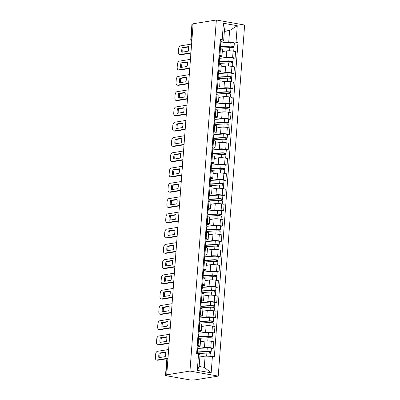 <?xml version="1.0" encoding="UTF-8"?>
<svg xmlns="http://www.w3.org/2000/svg" width="400" height="400" viewBox="0 0 400 400"><rect width="100%" height="100%" fill="white"/><g stroke="black" fill="none" stroke-linecap="round" stroke-linejoin="round"><path stroke-width="0.6" d="M166.73 374.825L167.555 374.975L165.85 375.25A1.99 0.31 -175.7 0 0 165.515 375.395A1.99 0.31 -175.7 0 0 166.395 375.725L189.725 379.885A1.99 0.31 -175.7 0 0 192.475 380L195.005 379.87L218.235 376.1L244.63 25.045L216.355 20L189.96 371.06L166.73 374.825L193.13 23.77L216.355 20M191.965 39.225L191.105 39.365A1.99 0.31 4.3 0 0 190.77 39.51L191.91 24.335A1.99 0.31 4.3 0 1 192.245 24.19L191.105 39.365A1.99 1.645 80.8 0 0 191.815 41.22M193.105 24.05L192.245 24.19M218.235 376.1L189.96 371.06M199.28 348.35L204.46 347.51A4.57 0.715 4.3 0 1 210.785 347.775L213.3 348.225L213.785 341.76L211.27 341.315A4.57 0.715 -175.7 0 0 204.945 341.05L200.455 341.775M200.115 346.265L200.605 339.8A4.57 0.715 -175.7 0 0 198.575 339.05L198.09 345.51A4.57 0.715 4.3 0 1 200.115 346.265A4.57 0.715 4.3 0 1 199.35 346.595L197.875 346.835M198.09 345.51L197.24 345.36M211.365 348.535L213.3 348.225M198.575 339.05L197.725 338.895M200.43 333.075L205.61 332.235A4.57 0.715 4.3 0 1 211.935 332.5L214.45 332.95L214.935 326.49L212.42 326.04A4.57 0.715 -175.7 0 0 206.095 325.775L201.605 326.505M198.385 330.085L199.24 330.24A4.57 0.715 4.3 0 1 201.265 330.99A4.57 0.715 4.3 0 1 200.5 331.325L199.025 331.565M212.515 333.265L214.45 332.95M201.265 330.99L201.75 324.53A4.57 0.715 -175.7 0 0 199.725 323.775L198.875 323.625M201.58 317.805L206.76 316.965A4.57 0.715 4.3 0 1 213.08 317.23L215.595 317.68L216.08 311.22L213.57 310.77A4.57 0.715 -175.7 0 0 207.245 310.505L202.75 311.23M199.535 314.815L200.385 314.965A4.57 0.715 4.3 0 1 202.415 315.72A4.57 0.715 4.3 0 1 201.645 316.055L200.175 316.29M213.665 317.99L215.595 317.68M202.415 315.72L202.9 309.26A4.57 0.715 -175.7 0 0 200.87 308.505L200.02 308.355M202.725 302.535L207.905 301.695A4.57 0.715 4.3 0 1 214.23 301.96L216.745 302.405L217.23 295.945L214.715 295.495A4.57 0.715 -175.7 0 0 208.39 295.23L203.9 295.96M200.685 299.54L201.535 299.695A4.57 0.715 4.3 0 1 203.56 300.45A4.57 0.715 4.3 0 1 202.795 300.78L201.32 301.02M214.81 302.72L216.745 302.405M203.56 300.45L204.05 293.985A4.57 0.715 -175.7 0 0 202.02 293.235L201.17 293.08M203.875 287.26L209.055 286.42A4.57 0.715 4.3 0 1 215.38 286.685L217.895 287.135L218.38 280.675L215.865 280.225A4.57 0.715 -175.7 0 0 209.54 279.96L205.05 280.69M201.83 284.27L202.685 284.42A4.57 0.715 4.3 0 1 204.71 285.175A4.57 0.715 4.3 0 1 203.945 285.51L202.47 285.75M215.96 287.45L217.895 287.135M204.71 285.175L205.195 278.715A4.57 0.715 -175.7 0 0 203.17 277.96L202.32 277.81M205.025 271.99L210.205 271.15A4.57 0.715 4.3 0 1 216.525 271.415L219.04 271.865L219.525 265.4L217.01 264.955A4.57 0.715 -175.7 0 0 210.69 264.69L206.195 265.415M202.98 269L203.83 269.15A4.57 0.715 4.3 0 1 205.86 269.905A4.57 0.715 4.3 0 1 205.09 270.235L203.62 270.475M217.11 272.175L219.04 271.865M205.86 269.905L206.345 263.445A4.57 0.715 -175.7 0 0 204.315 262.69L203.465 262.535M206.17 256.715L211.35 255.875A4.57 0.715 4.3 0 1 217.675 256.145L220.19 256.59L220.675 250.13L218.16 249.68A4.57 0.715 -175.7 0 0 211.835 249.415L207.345 250.145M204.13 253.725L204.98 253.88A4.57 0.715 4.3 0 1 207.005 254.63A4.57 0.715 4.3 0 1 206.24 254.965L204.765 255.205M218.255 256.905L220.19 256.59M207.005 254.63L207.495 248.17A4.57 0.715 -175.7 0 0 205.465 247.415L204.615 247.265M207.32 241.445L212.5 240.605A4.57 0.715 4.3 0 1 218.825 240.87L221.34 241.32L221.825 234.86L219.31 234.41A4.57 0.715 -175.7 0 0 212.985 234.145L208.495 234.87M205.275 238.455L206.13 238.605A4.57 0.715 4.3 0 1 208.155 239.36A4.57 0.715 4.3 0 1 207.39 239.695L205.915 239.93M219.405 241.635L221.34 241.32M208.155 239.36L208.64 232.9A4.57 0.715 -175.7 0 0 206.615 232.145L205.765 231.995M208.47 226.175L213.645 225.335A4.57 0.715 4.3 0 1 219.97 225.6L222.485 226.045L222.97 219.585L220.455 219.135A4.57 0.715 -175.7 0 0 214.135 218.87L209.64 219.6M206.425 223.185L207.275 223.335A4.57 0.715 4.3 0 1 209.305 224.09A4.57 0.715 4.3 0 1 208.535 224.42L207.065 224.66M220.555 226.36L222.485 226.045M209.305 224.09L209.79 217.625A4.57 0.715 -175.7 0 0 207.76 216.875L206.91 216.72M209.615 210.9L214.795 210.06A4.57 0.715 4.3 0 1 221.12 210.325L223.635 210.775L224.12 204.315L221.605 203.865A4.57 0.715 -175.7 0 0 215.28 203.6L210.79 204.33M207.575 207.91L208.425 208.06A4.57 0.715 4.3 0 1 210.45 208.815A4.57 0.715 4.3 0 1 209.685 209.15L208.21 209.39M221.7 211.09L223.635 210.775M210.45 208.815L210.94 202.355A4.57 0.715 -175.7 0 0 208.91 201.6L208.06 201.45M210.765 195.63L215.945 194.79A4.57 0.715 4.3 0 1 222.27 195.055L224.785 195.505L225.27 189.04L222.755 188.595A4.57 0.715 -175.7 0 0 216.43 188.33L211.94 189.055M208.72 192.64L209.575 192.79A4.57 0.715 4.3 0 1 211.6 193.545A4.57 0.715 4.3 0 1 210.835 193.88L209.36 194.115M222.85 195.815L224.785 195.505M211.6 193.545L212.085 187.085A4.57 0.715 -175.7 0 0 210.06 186.33L209.21 186.175M211.915 180.355L217.09 179.515A4.57 0.715 4.3 0 1 223.415 179.785L225.93 180.23L226.415 173.77L223.9 173.32A4.57 0.715 -175.7 0 0 217.58 173.055L213.085 173.785M209.87 177.365L210.72 177.52A4.57 0.715 4.3 0 1 212.75 178.27A4.57 0.715 4.3 0 1 211.98 178.605L210.51 178.845M224 180.545L225.93 180.23M212.75 178.27L213.235 171.81A4.57 0.715 -175.7 0 0 211.205 171.055L210.355 170.905M213.06 165.085L218.24 164.245A4.57 0.715 4.3 0 1 224.565 164.51L227.08 164.96L227.565 158.5L225.05 158.05A4.57 0.715 -175.7 0 0 218.725 157.785L214.235 158.515M211.02 162.095L211.87 162.245A4.57 0.715 4.3 0 1 213.895 163A4.57 0.715 4.3 0 1 213.13 163.335L211.655 163.575M225.145 165.275L227.08 164.96M213.895 163L214.385 156.54A4.57 0.715 -175.7 0 0 212.355 155.785L211.505 155.635M214.21 149.815L219.39 148.975A4.57 0.715 4.3 0 1 225.715 149.24L228.225 149.685L228.715 143.225L226.2 142.78A4.57 0.715 -175.7 0 0 219.875 142.51L215.385 143.24M212.165 146.825L213.02 146.975A4.57 0.715 4.3 0 1 215.045 147.73A4.57 0.715 4.3 0 1 214.28 148.06L212.805 148.3M226.295 150L228.225 149.685M215.045 147.73L215.53 141.265A4.57 0.715 -175.7 0 0 213.505 140.515L212.655 140.36M215.36 134.54L220.535 133.7A4.57 0.715 4.3 0 1 226.86 133.965L229.375 134.415L229.86 127.955L227.345 127.505A4.57 0.715 -175.7 0 0 221.025 127.24L216.53 127.97M213.315 131.55L214.165 131.705A4.57 0.715 4.3 0 1 216.195 132.455A4.57 0.715 4.3 0 1 215.425 132.79L213.955 133.03M227.445 134.73L229.375 134.415M216.195 132.455L216.68 125.995A4.57 0.715 -175.7 0 0 214.65 125.24L213.8 125.09M216.505 119.27L221.685 118.43A4.57 0.715 4.3 0 1 228.01 118.695L230.525 119.145L231.01 112.68L228.495 112.235A4.57 0.715 -175.7 0 0 222.17 111.97L217.68 112.695M214.465 116.28L215.315 116.43A4.57 0.715 4.3 0 1 217.34 117.185A4.57 0.715 4.3 0 1 216.575 117.52L215.1 117.755M228.59 119.455L230.525 119.145M217.34 117.185L217.83 110.725A4.57 0.715 -175.7 0 0 215.8 109.97L214.95 109.82M217.655 104L222.835 103.155A4.57 0.715 4.3 0 1 229.16 103.425L231.67 103.87L232.16 97.41L229.645 96.96A4.57 0.715 -175.7 0 0 223.32 96.695L218.83 97.425M215.61 101.005L216.465 101.16A4.57 0.715 4.3 0 1 218.49 101.91A4.57 0.715 4.3 0 1 217.725 102.245L216.25 102.485M229.74 104.185L231.67 103.87M218.49 101.91L218.975 95.45A4.57 0.715 -175.7 0 0 216.95 94.7L216.1 94.545M218.805 88.725L223.98 87.885A4.57 0.715 4.3 0 1 230.305 88.15L232.82 88.6L233.305 82.14L230.79 81.69A4.57 0.715 -175.7 0 0 224.47 81.425L219.975 82.155M216.76 85.735L217.61 85.885A4.57 0.715 4.3 0 1 219.64 86.64A4.57 0.715 4.3 0 1 218.87 86.975L217.4 87.215M230.89 88.915L232.82 88.6M219.64 86.64L220.125 80.18A4.57 0.715 -175.7 0 0 218.095 79.425L217.245 79.275M219.95 73.455L225.13 72.615A4.57 0.715 4.3 0 1 231.455 72.88L233.97 73.33L234.455 66.865L231.94 66.42A4.57 0.715 -175.7 0 0 225.615 66.15L221.125 66.88M217.91 70.465L218.76 70.615A4.57 0.715 4.3 0 1 220.785 71.37A4.57 0.715 4.3 0 1 220.02 71.7L218.545 71.94M232.035 73.64L233.97 73.33M220.785 71.37L221.275 64.905A4.57 0.715 -175.7 0 0 219.245 64.155L218.395 64M221.1 58.18L226.28 57.34A4.57 0.715 4.3 0 1 232.605 57.605L235.115 58.055L235.605 51.595L233.09 51.145A4.57 0.715 -175.7 0 0 226.765 50.88L222.275 51.61M219.055 55.19L219.91 55.345A4.57 0.715 4.3 0 1 221.935 56.095A4.57 0.715 4.3 0 1 221.17 56.43L219.695 56.67M233.185 58.37L235.115 58.055M221.935 56.095L222.42 49.635A4.57 0.715 -175.7 0 0 220.395 48.88L219.545 48.73M205.12 356.105L212.405 356.41L211.17 372.86L197.32 370.39L198.555 353.94L200.01 355.195L199.16 366.45L204.275 367.365L205.12 356.105L199.875 356.955M224.35 31.45L229.595 30.595L224.485 29.685L223.635 40.945L222.185 39.69L220.25 39.345L196.62 353.595L198.555 353.94M222.185 39.69L223.42 23.245L237.27 25.715L236.035 42.16L228.75 41.855L229.595 30.595L237.27 25.715M212.405 356.41L214.345 356.755L237.97 42.505L236.035 42.16M222.25 42.91L228.75 41.855M223.635 40.945L220.845 41.395M234.335 43.095L237.97 42.505M211.17 372.86L204.275 367.365M197.32 370.39L199.16 366.45M224.485 29.685L223.42 23.245M196.895 349.935L197.545 349.68A2.485 0.39 -175.7 0 0 197.67 349.57A2.485 0.39 -175.7 0 0 196.945 349.235M197.67 349.57L197.935 346.045A2.485 0.39 -175.7 0 0 197.21 345.71M165.63 352.39L160.275 353.26A6.21 3.345 100.1 0 0 159.88 357.505M167.665 358.635L157.87 360.225A2.98 1.605 100.1 0 1 157.57 360.225L156.495 360.035A2.98 1.605 -79.9 0 0 156.8 360.035L157.87 360.225M197.36 353.725L197.545 351.235A2.485 0.39 -175.7 0 0 196.82 350.9M159.205 353.07A6.21 3.345 100.1 0 0 158.855 357.67L165.235 356.635A6.21 3.345 100.1 0 0 165.58 352.035L159.205 353.07L160.275 353.26M168.635 349.51L157.455 351.32A2.98 1.605 -79.9 0 0 155.58 354.525L155.37 357.365A2.98 1.605 -79.9 0 0 156.495 360.035M167.98 358.22L156.8 360.035M197.365 353.635L206.88 353.03A2.485 0.39 4.3 0 1 209.545 353.165A2.485 0.39 4.3 0 1 210.985 353.63L210.78 356.345M197.47 352.27A4.67 0.73 4.3 0 1 198.255 352.19L207.85 351.58L209.82 351.87L209.53 353.165M197.49 351.97L207.005 351.365A2.485 0.39 4.3 0 1 209.67 351.5A2.485 0.39 4.3 0 1 211.11 351.965A2.485 0.39 4.3 0 1 210.69 352.145L210.6 353.39M197.755 348.445L207.27 347.84A2.485 0.39 4.3 0 1 209.935 347.98A2.485 0.39 4.3 0 1 211.375 348.44L211.11 351.965M209.635 351.755L210.69 352.145M198.045 334.665L198.69 334.405A2.485 0.39 -175.7 0 0 198.82 334.3A2.485 0.39 -175.7 0 0 198.095 333.965M198.82 334.3L199.085 330.775A2.485 0.39 -175.7 0 0 198.36 330.44M166.775 337.12L161.425 337.99A6.21 3.345 100.1 0 0 161.03 342.23M169.1 343.32L159.02 344.955A2.98 1.605 100.1 0 1 158.715 344.95L157.645 344.76A2.98 1.605 -79.9 0 0 157.945 344.765L159.02 344.955M198.465 339.03L198.695 335.96A2.485 0.39 -175.7 0 0 197.97 335.63M160.35 337.795A6.21 3.345 100.1 0 0 160.005 342.4L166.38 341.365A6.21 3.345 100.1 0 0 166.725 336.765L160.35 337.795L161.425 337.99M169.785 334.235L158.6 336.05A2.98 1.605 -79.9 0 0 156.73 339.255L156.515 342.095A2.98 1.605 -79.9 0 0 157.645 344.76M169.13 342.95L157.945 344.765M199.19 319.395L199.84 319.135A2.485 0.39 -175.7 0 0 199.97 319.025A2.485 0.39 -175.7 0 0 199.245 318.695M199.97 319.025L200.235 315.5A2.485 0.39 -175.7 0 0 199.51 315.17M167.925 321.85L162.57 322.715A6.21 3.345 100.1 0 0 162.175 326.96M170.25 328.045L160.165 329.68A2.98 1.605 100.1 0 1 159.865 329.68L158.795 329.49A2.98 1.605 -79.9 0 0 159.095 329.49L160.165 329.68M199.61 323.755L199.845 320.69A2.485 0.39 -175.7 0 0 199.12 320.355M161.5 322.525A6.21 3.345 100.1 0 0 161.155 327.125L167.53 326.09A6.21 3.345 100.1 0 0 167.875 321.49L161.5 322.525L162.57 322.715M170.93 318.965L159.75 320.78A2.98 1.605 -79.9 0 0 157.88 323.98L157.665 326.82A2.98 1.605 -79.9 0 0 158.795 329.49M170.275 327.675L159.095 329.49M198.515 338.36L208.03 337.76A2.485 0.39 4.3 0 1 210.695 337.895A2.485 0.39 4.3 0 1 212.13 338.36L211.9 341.425M200.455 341.745L200.755 341.73M198.615 337A4.67 0.73 4.3 0 1 199.4 336.92L209 336.31L210.97 336.595L210.675 337.89M198.64 336.7L208.155 336.095A2.485 0.39 4.3 0 1 210.82 336.23A2.485 0.39 4.3 0 1 212.255 336.695A2.485 0.39 4.3 0 1 211.84 336.875L211.745 338.115M198.905 333.175L208.42 332.57A2.485 0.39 4.3 0 1 211.085 332.705A2.485 0.39 4.3 0 1 212.52 333.17L212.255 336.695M210.785 336.48L211.84 336.875M199.66 323.09L209.175 322.485A2.485 0.39 4.3 0 1 211.845 322.625A2.485 0.39 4.3 0 1 213.28 323.085L213.05 326.155M201.605 326.475L201.9 326.455M199.765 321.725A4.67 0.73 4.3 0 1 200.55 321.645L210.145 321.04L212.115 321.325L211.825 322.62M199.79 321.425L209.3 320.825A2.485 0.39 4.3 0 1 211.97 320.96A2.485 0.39 4.3 0 1 213.405 321.42A2.485 0.39 4.3 0 1 212.99 321.605L212.895 322.845M200.055 317.9L209.565 317.3A2.485 0.39 4.3 0 1 212.235 317.435A2.485 0.39 4.3 0 1 213.67 317.9L213.405 321.42M211.93 321.21L212.99 321.605M200.34 304.12L200.99 303.865A2.485 0.39 -175.7 0 0 201.115 303.755A2.485 0.39 -175.7 0 0 200.39 303.42M201.115 303.755L201.38 300.23A2.485 0.39 -175.7 0 0 200.655 299.895M169.07 306.575L163.72 307.445A6.21 3.345 100.1 0 0 163.325 311.69M171.395 312.775L161.315 314.41A2.98 1.605 100.1 0 1 161.015 314.41L159.94 314.215A2.98 1.605 -79.9 0 0 160.245 314.22L161.315 314.41M200.76 308.485L200.99 305.42A2.485 0.39 -175.7 0 0 200.265 305.085M162.65 307.255A6.21 3.345 100.1 0 0 162.3 311.855L168.68 310.82A6.21 3.345 100.1 0 0 169.025 306.22L162.65 307.255L163.72 307.445M172.08 303.69L160.9 305.505A2.98 1.605 -79.9 0 0 159.025 308.71L158.815 311.55A2.98 1.605 -79.9 0 0 159.94 314.215M171.425 312.405L160.245 314.22M201.49 288.85L202.135 288.59A2.485 0.39 -175.7 0 0 202.265 288.48A2.485 0.39 -175.7 0 0 201.54 288.15M202.265 288.48L202.53 284.955A2.485 0.39 -175.7 0 0 201.805 284.625M170.22 291.305L164.87 292.17A6.21 3.345 100.1 0 0 164.475 296.415M172.545 297.5L162.465 299.14A2.98 1.605 100.1 0 1 162.16 299.135L161.09 298.945A2.98 1.605 -79.9 0 0 161.39 298.945L162.465 299.14M201.91 293.215L202.14 290.145A2.485 0.39 -175.7 0 0 201.415 289.815M163.795 291.98A6.21 3.345 100.1 0 0 163.45 296.58L169.825 295.55A6.21 3.345 100.1 0 0 170.17 290.945L163.795 291.98L164.87 292.17M173.23 288.42L162.045 290.235A2.98 1.605 -79.9 0 0 160.175 293.44L159.96 296.28A2.98 1.605 -79.9 0 0 161.09 298.945M172.575 297.135L161.39 298.945M202.635 273.575L203.285 273.32A2.485 0.39 -175.7 0 0 203.415 273.21A2.485 0.39 -175.7 0 0 202.69 272.875M203.415 273.21L203.68 269.685A2.485 0.39 -175.7 0 0 202.955 269.35M171.37 276.03L166.015 276.9A6.21 3.345 100.1 0 0 165.62 281.145M173.695 282.23L163.61 283.865A2.98 1.605 100.1 0 1 163.31 283.865L162.24 283.675A2.98 1.605 -79.9 0 0 162.54 283.675L163.61 283.865M203.055 277.94L203.29 274.875A2.485 0.39 -175.7 0 0 202.565 274.54M164.945 276.71A6.21 3.345 100.1 0 0 164.6 281.31L170.975 280.275A6.21 3.345 100.1 0 0 171.32 275.675L164.945 276.71L166.015 276.9M174.375 273.15L163.195 274.96A2.98 1.605 -79.9 0 0 161.325 278.165L161.11 281.005A2.98 1.605 -79.9 0 0 162.24 283.675M173.72 281.86L162.54 283.675M200.81 307.82L210.325 307.215A2.485 0.39 4.3 0 1 212.99 307.35A2.485 0.39 4.3 0 1 214.43 307.815L214.2 310.88M202.755 311.205L203.05 311.185M200.915 306.455A4.67 0.73 4.3 0 1 201.7 306.375L211.295 305.765L213.265 306.055L212.975 307.35M200.935 306.155L210.45 305.55A2.485 0.39 4.3 0 1 213.115 305.685A2.485 0.39 4.3 0 1 214.555 306.15A2.485 0.39 4.3 0 1 214.135 306.33L214.045 307.575M201.2 302.63L210.715 302.025A2.485 0.39 4.3 0 1 213.38 302.16A2.485 0.39 4.3 0 1 214.82 302.625L214.555 306.15M213.08 305.935L214.135 306.33M201.96 292.545L211.475 291.945A2.485 0.39 4.3 0 1 214.14 292.08A2.485 0.39 4.3 0 1 215.575 292.545L215.345 295.61M203.9 295.93L204.2 295.91M202.06 291.185A4.67 0.73 4.3 0 1 202.845 291.1L212.445 290.495L214.415 290.78L214.12 292.075M202.085 290.88L211.6 290.28A2.485 0.39 4.3 0 1 214.265 290.415A2.485 0.39 4.3 0 1 215.7 290.88A2.485 0.39 4.3 0 1 215.285 291.06L215.19 292.3M202.35 287.36L211.865 286.755A2.485 0.39 4.3 0 1 214.53 286.89A2.485 0.39 4.3 0 1 215.965 287.355L215.7 290.88M214.23 290.665L215.285 291.06M203.105 277.275L212.62 276.67A2.485 0.39 4.3 0 1 215.29 276.805A2.485 0.39 4.3 0 1 216.725 277.27L216.495 280.34M205.05 280.66L205.345 280.64M203.21 275.91A4.67 0.73 4.3 0 1 203.995 275.83L213.59 275.22L215.56 275.51L215.27 276.805M203.23 275.61L212.745 275.005A2.485 0.39 4.3 0 1 215.415 275.145A2.485 0.39 4.3 0 1 216.85 275.605A2.485 0.39 4.3 0 1 216.435 275.79L216.34 277.03M203.495 272.085L213.01 271.48A2.485 0.39 4.3 0 1 215.68 271.62A2.485 0.39 4.3 0 1 217.115 272.08L216.85 275.605M215.375 275.395L216.435 275.79M203.785 258.305L204.435 258.045A2.485 0.39 -175.7 0 0 204.56 257.94A2.485 0.39 -175.7 0 0 203.835 257.605M204.56 257.94L204.825 254.415A2.485 0.39 -175.7 0 0 204.1 254.08M172.515 260.76L167.165 261.63A6.21 3.345 100.1 0 0 166.77 265.87M174.84 266.96L164.76 268.595A2.98 1.605 100.1 0 1 164.46 268.595L163.385 268.4A2.98 1.605 -79.9 0 0 163.69 268.405L164.76 268.595M204.205 262.67L204.435 259.6A2.485 0.39 -175.7 0 0 203.71 259.27M166.095 261.435A6.21 3.345 100.1 0 0 165.745 266.04L172.125 265.005A6.21 3.345 100.1 0 0 172.47 260.405L166.095 261.435L167.165 261.63M175.525 257.875L164.345 259.69A2.98 1.605 -79.9 0 0 162.47 262.895L162.26 265.735A2.98 1.605 -79.9 0 0 163.385 268.4M174.87 266.59L163.69 268.405M204.255 262L213.77 261.4A2.485 0.39 4.3 0 1 216.435 261.535A2.485 0.39 4.3 0 1 217.875 262L217.645 265.065M206.2 265.385L206.495 265.37M204.36 260.64A4.67 0.73 4.3 0 1 205.14 260.56L214.74 259.95L216.71 260.24L216.42 261.53M204.38 260.34L213.895 259.735A2.485 0.39 4.3 0 1 216.56 259.87A2.485 0.39 4.3 0 1 218 260.335A2.485 0.39 4.3 0 1 217.58 260.515L217.49 261.755M204.645 256.815L214.16 256.21A2.485 0.39 4.3 0 1 216.825 256.345A2.485 0.39 4.3 0 1 218.265 256.81L218 260.335M216.525 260.12L217.58 260.515M204.935 243.035L205.58 242.775A2.485 0.39 -175.7 0 0 205.71 242.665A2.485 0.39 -175.7 0 0 204.985 242.335M205.71 242.665L205.975 239.14A2.485 0.39 -175.7 0 0 205.25 238.81M173.665 245.49L168.315 246.355A6.21 3.345 100.1 0 0 167.92 250.6M175.99 251.685L165.91 253.32A2.98 1.605 100.1 0 1 165.605 253.32L164.535 253.13A2.98 1.605 -79.9 0 0 164.835 253.13L165.91 253.32M205.355 247.395L205.585 244.33A2.485 0.39 -175.7 0 0 204.86 243.995M167.24 246.165A6.21 3.345 100.1 0 0 166.895 250.765L173.27 249.73A6.21 3.345 100.1 0 0 173.615 245.13L167.24 246.165L168.315 246.355M176.675 242.605L165.49 244.42A2.98 1.605 -79.9 0 0 163.62 247.625L163.405 250.46A2.98 1.605 -79.9 0 0 164.535 253.13M176.02 251.315L164.835 253.13M205.405 246.73L214.92 246.125A2.485 0.39 4.3 0 1 217.585 246.265A2.485 0.39 4.3 0 1 219.02 246.725L218.79 249.795M207.345 250.115L207.645 250.095M205.505 245.365A4.67 0.73 4.3 0 1 206.29 245.285L215.89 244.68L217.86 244.965L217.565 246.26M205.53 245.065L215.045 244.465A2.485 0.39 4.3 0 1 217.71 244.6A2.485 0.39 4.3 0 1 219.145 245.06A2.485 0.39 4.3 0 1 218.73 245.245L218.635 246.485M205.795 241.54L215.31 240.94A2.485 0.39 4.3 0 1 217.975 241.075A2.485 0.39 4.3 0 1 219.41 241.54L219.145 245.06M217.675 244.85L218.73 245.245M206.08 227.76L206.73 227.505A2.485 0.39 -175.7 0 0 206.86 227.395A2.485 0.39 -175.7 0 0 206.135 227.06M206.86 227.395L207.125 223.87A2.485 0.39 -175.7 0 0 206.4 223.535M174.815 230.215L169.46 231.085A6.21 3.345 100.1 0 0 169.065 235.33M177.14 236.415L167.055 238.05A2.98 1.605 100.1 0 1 166.755 238.05L165.68 237.855A2.98 1.605 -79.9 0 0 165.985 237.86L167.055 238.05M206.5 232.125L206.735 229.06A2.485 0.39 -175.7 0 0 206.01 228.725M168.39 230.895A6.21 3.345 100.1 0 0 168.045 235.495L174.42 234.46A6.21 3.345 100.1 0 0 174.765 229.86L168.39 230.895L169.46 231.085M177.82 227.33L166.64 229.145A2.98 1.605 -79.9 0 0 164.77 232.35L164.555 235.19A2.98 1.605 -79.9 0 0 165.68 237.855M177.165 236.045L165.985 237.86M206.55 231.46L216.065 230.855A2.485 0.39 4.3 0 1 218.735 230.99A2.485 0.39 4.3 0 1 220.17 231.455L219.94 234.52M208.495 234.845L208.79 234.825M206.655 230.095A4.67 0.73 4.3 0 1 207.44 230.015L217.035 229.405L219.005 229.695L218.715 230.99M206.675 229.795L216.19 229.19A2.485 0.39 4.3 0 1 218.86 229.325A2.485 0.39 4.3 0 1 220.295 229.79A2.485 0.39 4.3 0 1 219.88 229.97L219.785 231.215M206.94 226.27L216.455 225.665A2.485 0.39 4.3 0 1 219.125 225.8A2.485 0.39 4.3 0 1 220.56 226.265L220.295 229.79M218.82 229.58L219.88 229.97M207.23 212.49L207.88 212.23A2.485 0.39 -175.7 0 0 208.005 212.12A2.485 0.39 -175.7 0 0 207.28 211.79M208.005 212.12L208.27 208.6A2.485 0.39 -175.7 0 0 207.545 208.265M175.96 214.945L170.61 215.81A6.21 3.345 100.1 0 0 170.215 220.055M178.285 221.145L168.205 222.78A2.98 1.605 100.1 0 1 167.9 222.775L166.83 222.585A2.98 1.605 -79.9 0 0 167.135 222.585L168.205 222.78M207.65 216.855L207.88 213.785A2.485 0.39 -175.7 0 0 207.155 213.455M169.54 215.62A6.21 3.345 100.1 0 0 169.19 220.22L175.565 219.19A6.21 3.345 100.1 0 0 175.915 214.585L169.54 215.62L170.61 215.81M178.97 212.06L167.79 213.875A2.98 1.605 -79.9 0 0 165.915 217.08L165.705 219.92A2.98 1.605 -79.9 0 0 166.83 222.585M178.315 220.775L167.135 222.585M207.7 216.185L217.215 215.585A2.485 0.39 4.3 0 1 219.88 215.72A2.485 0.39 4.3 0 1 221.32 216.185L221.09 219.25M209.645 219.57L209.94 219.55M207.805 214.825A4.67 0.73 4.3 0 1 208.585 214.745L218.185 214.135L220.155 214.42L219.865 215.715M207.825 214.52L217.34 213.92A2.485 0.39 4.3 0 1 220.005 214.055A2.485 0.39 4.3 0 1 221.445 214.52A2.485 0.39 4.3 0 1 221.025 214.7L220.935 215.94M208.09 211L217.605 210.395A2.485 0.39 4.3 0 1 220.27 210.53A2.485 0.39 4.3 0 1 221.71 210.995L221.445 214.52M219.97 214.305L221.025 214.7M208.38 197.22L209.025 196.96A2.485 0.39 -175.7 0 0 209.155 196.85A2.485 0.39 -175.7 0 0 208.43 196.515M209.155 196.85L209.42 193.325A2.485 0.39 -175.7 0 0 208.695 192.995M177.11 199.67L171.76 200.54A6.21 3.345 100.1 0 0 171.365 204.785M179.435 205.87L169.355 207.505A2.98 1.605 100.1 0 1 169.05 207.505L167.98 207.315A2.98 1.605 -79.9 0 0 168.28 207.315L169.355 207.505M208.8 201.58L209.03 198.515A2.485 0.39 -175.7 0 0 208.305 198.18M170.685 200.35A6.21 3.345 100.1 0 0 170.34 204.95L176.715 203.915A6.21 3.345 100.1 0 0 177.06 199.315L170.685 200.35L171.76 200.54M180.12 196.79L168.935 198.6A2.98 1.605 -79.9 0 0 167.065 201.805L166.85 204.645A2.98 1.605 -79.9 0 0 167.98 207.315M179.465 205.5L168.28 207.315M208.85 200.915L218.36 200.31A2.485 0.39 4.3 0 1 221.03 200.445A2.485 0.39 4.3 0 1 222.465 200.91L222.235 203.98M210.79 204.3L211.09 204.28M208.95 199.55A4.67 0.73 4.3 0 1 209.735 199.47L219.335 198.86L221.305 199.15L221.01 200.445M208.975 199.25L218.49 198.645A2.485 0.39 4.3 0 1 221.155 198.785A2.485 0.39 4.3 0 1 222.59 199.245A2.485 0.39 4.3 0 1 222.175 199.43L222.08 200.67M209.24 195.725L218.755 195.125A2.485 0.39 4.3 0 1 221.42 195.26A2.485 0.39 4.3 0 1 222.855 195.72L222.59 199.245M221.12 199.035L222.175 199.43M209.525 181.945L210.175 181.69A2.485 0.39 -175.7 0 0 210.305 181.58A2.485 0.39 -175.7 0 0 209.58 181.245M210.305 181.58L210.57 178.055A2.485 0.39 -175.7 0 0 209.845 177.72M178.26 184.4L172.905 185.27A6.21 3.345 100.1 0 0 172.51 189.51M180.585 190.6L170.5 192.235A2.98 1.605 100.1 0 1 170.2 192.235L169.125 192.04A2.98 1.605 -79.9 0 0 169.43 192.045L170.5 192.235M209.945 186.31L210.18 183.24A2.485 0.39 -175.7 0 0 209.455 182.91M171.835 185.075A6.21 3.345 100.1 0 0 171.49 189.68L177.865 188.645A6.21 3.345 100.1 0 0 178.21 184.045L171.835 185.075L172.905 185.27M181.265 181.515L170.085 183.33A2.98 1.605 -79.9 0 0 168.215 186.535L168 189.375A2.98 1.605 -79.9 0 0 169.125 192.04M180.61 190.23L169.43 192.045M209.995 185.645L219.51 185.04A2.485 0.39 4.3 0 1 222.18 185.175A2.485 0.39 4.3 0 1 223.615 185.64L223.385 188.705M211.94 189.025L212.235 189.01M210.1 184.28A4.67 0.73 4.3 0 1 210.885 184.2L220.48 183.59L222.45 183.88L222.16 185.175M210.12 183.98L219.635 183.375A2.485 0.39 4.3 0 1 222.305 183.51A2.485 0.39 4.3 0 1 223.74 183.975A2.485 0.39 4.3 0 1 223.325 184.155L223.23 185.395M210.385 180.455L219.9 179.85A2.485 0.39 4.3 0 1 222.57 179.985A2.485 0.39 4.3 0 1 224.005 180.45L223.74 183.975M222.265 183.76L223.325 184.155M210.675 166.675L211.325 166.415A2.485 0.39 -175.7 0 0 211.45 166.305A2.485 0.39 -175.7 0 0 210.725 165.975M211.45 166.305L211.715 162.78A2.485 0.39 -175.7 0 0 210.99 162.45M179.405 169.13L174.055 169.995A6.21 3.345 100.1 0 0 173.66 174.24M181.73 175.325L171.65 176.96A2.98 1.605 100.1 0 1 171.345 176.96L170.275 176.77A2.98 1.605 -79.9 0 0 170.58 176.77L171.65 176.96M211.095 171.035L211.325 167.97A2.485 0.39 -175.7 0 0 210.6 167.635M172.985 169.805A6.21 3.345 100.1 0 0 172.635 174.405L179.01 173.37A6.21 3.345 100.1 0 0 179.36 168.77L172.985 169.805L174.055 169.995M182.415 166.245L171.235 168.06A2.98 1.605 -79.9 0 0 169.36 171.265L169.15 174.1A2.98 1.605 -79.9 0 0 170.275 176.77M181.76 174.955L170.58 176.77M211.145 170.37L220.66 169.765A2.485 0.39 4.3 0 1 223.325 169.905A2.485 0.39 4.3 0 1 224.765 170.365L224.53 173.435M213.09 173.755L213.385 173.735M211.25 169.01A4.67 0.73 4.3 0 1 212.03 168.925L221.63 168.32L223.6 168.605L223.31 169.9M211.27 168.705L220.785 168.105A2.485 0.39 4.3 0 1 223.45 168.24A2.485 0.39 4.3 0 1 224.89 168.705A2.485 0.39 4.3 0 1 224.47 168.885L224.38 170.125M211.535 165.18L221.05 164.58A2.485 0.39 4.3 0 1 223.715 164.715A2.485 0.39 4.3 0 1 225.155 165.18L224.89 168.705M223.415 168.49L224.47 168.885M211.825 151.4L212.47 151.145A2.485 0.39 -175.7 0 0 212.6 151.035A2.485 0.39 -175.7 0 0 211.875 150.7M212.6 151.035L212.865 147.51A2.485 0.39 -175.7 0 0 212.14 147.175M180.555 153.855L175.205 154.725A6.21 3.345 100.1 0 0 174.81 158.97M182.88 160.055L172.8 161.69A2.98 1.605 100.1 0 1 172.495 161.69L171.425 161.5A2.98 1.605 -79.9 0 0 171.725 161.5L172.8 161.69M212.245 155.765L212.475 152.7A2.485 0.39 -175.7 0 0 211.75 152.365M174.13 154.535A6.21 3.345 100.1 0 0 173.785 159.135L180.16 158.1A6.21 3.345 100.1 0 0 180.505 153.5L174.13 154.535L175.205 154.725M183.565 150.975L172.38 152.785A2.98 1.605 -79.9 0 0 170.51 155.99L170.295 158.83A2.98 1.605 -79.9 0 0 171.425 161.5M182.91 159.685L171.725 161.5M212.295 155.1L221.805 154.495A2.485 0.39 4.3 0 1 224.475 154.63A2.485 0.39 4.3 0 1 225.91 155.095L225.68 158.16M214.235 158.485L214.535 158.465M212.395 153.735A4.67 0.73 4.3 0 1 213.18 153.655L222.78 153.045L224.75 153.335L224.455 154.63M212.42 153.435L221.93 152.83A2.485 0.39 4.3 0 1 224.6 152.965A2.485 0.39 4.3 0 1 226.035 153.43A2.485 0.39 4.3 0 1 225.62 153.61L225.525 154.855M212.685 149.91L222.195 149.305A2.485 0.39 4.3 0 1 224.865 149.445A2.485 0.39 4.3 0 1 226.3 149.905L226.035 153.43M224.565 153.22L225.62 153.61M212.97 136.13L213.62 135.87A2.485 0.39 -175.7 0 0 213.75 135.76A2.485 0.39 -175.7 0 0 213.025 135.43M213.75 135.76L214.015 132.24A2.485 0.39 -175.7 0 0 213.29 131.905M181.705 138.585L176.35 139.45A6.21 3.345 100.1 0 0 175.955 143.695M184.03 144.785L173.945 146.42A2.98 1.605 100.1 0 1 173.645 146.415L172.57 146.225A2.98 1.605 -79.9 0 0 172.875 146.225L173.945 146.42M213.39 140.495L213.625 137.425A2.485 0.39 -175.7 0 0 212.9 137.095M175.28 139.26A6.21 3.345 100.1 0 0 174.935 143.86L181.31 142.83A6.21 3.345 100.1 0 0 181.655 138.225L175.28 139.26L176.35 139.45M184.71 135.7L173.53 137.515A2.98 1.605 -79.9 0 0 171.66 140.72L171.445 143.56A2.98 1.605 -79.9 0 0 172.57 146.225M184.055 144.415L172.875 146.225M213.44 139.825L222.955 139.225A2.485 0.39 4.3 0 1 225.62 139.36A2.485 0.39 4.3 0 1 227.06 139.825L226.83 142.89M215.385 143.21L215.68 143.19M213.545 138.465A4.67 0.73 4.3 0 1 214.33 138.385L223.925 137.775L225.895 138.06L225.605 139.355M213.565 138.165L223.08 137.56A2.485 0.39 4.3 0 1 225.75 137.695A2.485 0.39 4.3 0 1 227.185 138.16A2.485 0.39 4.3 0 1 226.77 138.34L226.675 139.58M213.83 134.64L223.345 134.035A2.485 0.39 4.3 0 1 226.015 134.17A2.485 0.39 4.3 0 1 227.45 134.635L227.185 138.16M225.71 137.945L226.77 138.34M214.12 120.86L214.77 120.6A2.485 0.39 -175.7 0 0 214.895 120.49A2.485 0.39 -175.7 0 0 214.17 120.155M214.895 120.49L215.16 116.965A2.485 0.39 -175.7 0 0 214.435 116.635M182.85 123.31L177.5 124.18A6.21 3.345 100.1 0 0 177.105 128.425M185.175 129.51L175.095 131.145A2.98 1.605 100.1 0 1 174.79 131.145L173.72 130.955A2.98 1.605 -79.9 0 0 174.025 130.955L175.095 131.145M214.54 125.22L214.77 122.155A2.485 0.39 -175.7 0 0 214.045 121.82M176.43 123.99A6.21 3.345 100.1 0 0 176.08 128.59L182.455 127.555A6.21 3.345 100.1 0 0 182.805 122.955L176.43 123.99L177.5 124.18M185.86 120.43L174.68 122.24A2.98 1.605 -79.9 0 0 172.805 125.445L172.595 128.285A2.98 1.605 -79.9 0 0 173.72 130.955M185.205 129.14L174.025 130.955M214.59 124.555L224.105 123.95A2.485 0.39 4.3 0 1 226.77 124.085A2.485 0.39 4.3 0 1 228.21 124.55L227.975 127.62M216.535 127.94L216.83 127.92M214.695 123.19A4.67 0.73 4.3 0 1 215.475 123.11L225.075 122.5L227.045 122.79L226.755 124.085M214.715 122.89L224.23 122.285A2.485 0.39 4.3 0 1 226.895 122.425A2.485 0.39 4.3 0 1 228.335 122.885A2.485 0.39 4.3 0 1 227.915 123.07L227.825 124.31M214.98 119.365L224.495 118.765A2.485 0.39 4.3 0 1 227.16 118.9A2.485 0.39 4.3 0 1 228.6 119.36L228.335 122.885M226.86 122.675L227.915 123.07M215.265 105.585L215.915 105.33A2.485 0.39 -175.7 0 0 216.045 105.22A2.485 0.39 -175.7 0 0 215.32 104.885M216.045 105.22L216.31 101.695A2.485 0.39 -175.7 0 0 215.585 101.36M184 108.04L178.65 108.91A6.21 3.345 100.1 0 0 178.255 113.155M186.325 114.24L176.245 115.875A2.98 1.605 100.1 0 1 175.94 115.875L174.87 115.68A2.98 1.605 -79.9 0 0 175.17 115.685L176.245 115.875M215.69 109.95L215.92 106.88A2.485 0.39 -175.7 0 0 215.195 106.55M177.575 108.715A6.21 3.345 100.1 0 0 177.23 113.32L183.605 112.285A6.21 3.345 100.1 0 0 183.95 107.685L177.575 108.715L178.65 108.91M187.01 105.155L175.825 106.97A2.98 1.605 -79.9 0 0 173.955 110.175L173.74 113.015A2.98 1.605 -79.9 0 0 174.87 115.68M186.355 113.87L175.17 115.685M215.74 109.285L225.25 108.68A2.485 0.39 4.3 0 1 227.92 108.815A2.485 0.39 4.3 0 1 229.355 109.28L229.125 112.345M217.68 112.665L217.98 112.65M215.84 107.92A4.67 0.73 4.3 0 1 216.625 107.84L226.225 107.23L228.195 107.52L227.9 108.815M215.865 107.62L225.375 107.015A2.485 0.39 4.3 0 1 228.045 107.15A2.485 0.39 4.3 0 1 229.48 107.615A2.485 0.39 4.3 0 1 229.065 107.795L228.97 109.035M216.13 104.095L225.64 103.49A2.485 0.39 4.3 0 1 228.31 103.625A2.485 0.39 4.3 0 1 229.745 104.09L229.48 107.615M228.01 107.4L229.065 107.795M216.415 90.315L217.065 90.055A2.485 0.39 -175.7 0 0 217.195 89.945A2.485 0.39 -175.7 0 0 216.47 89.615M217.195 89.945L217.46 86.42A2.485 0.39 -175.7 0 0 216.735 86.09M185.15 92.77L179.795 93.635A6.21 3.345 100.1 0 0 179.4 97.88M187.475 98.965L177.39 100.6A2.98 1.605 100.1 0 1 177.09 100.6L176.015 100.41A2.98 1.605 -79.9 0 0 176.32 100.41L177.39 100.6M216.835 94.68L217.065 91.61A2.485 0.39 -175.7 0 0 216.345 91.275M178.725 93.445A6.21 3.345 100.1 0 0 178.38 98.045L184.755 97.01A6.21 3.345 100.1 0 0 185.1 92.41L178.725 93.445L179.795 93.635M188.155 89.885L176.975 91.7A2.98 1.605 -79.9 0 0 175.105 94.905L174.89 97.74A2.98 1.605 -79.9 0 0 176.015 100.41M187.5 98.6L176.32 100.41M216.885 94.01L226.4 93.405A2.485 0.39 4.3 0 1 229.065 93.545A2.485 0.39 4.3 0 1 230.505 94.005L230.275 97.075M218.83 97.395L219.125 97.375M216.99 92.65A4.67 0.73 4.3 0 1 217.775 92.565L227.37 91.96L229.34 92.245L229.05 93.54M217.01 92.345L226.525 91.745A2.485 0.39 4.3 0 1 229.19 91.88A2.485 0.39 4.3 0 1 230.63 92.345A2.485 0.39 4.3 0 1 230.215 92.525L230.12 93.765M217.275 88.82L226.79 88.22A2.485 0.39 4.3 0 1 229.455 88.355A2.485 0.39 4.3 0 1 230.895 88.82L230.63 92.345M229.155 92.13L230.215 92.525M217.565 75.04L218.215 74.785A2.485 0.39 -175.7 0 0 218.34 74.675A2.485 0.39 -175.7 0 0 217.615 74.34M218.34 74.675L218.605 71.15A2.485 0.39 -175.7 0 0 217.88 70.815M186.295 77.495L180.945 78.365A6.21 3.345 100.1 0 0 180.55 82.61M188.62 83.695L178.54 85.33A2.98 1.605 100.1 0 1 178.235 85.33L177.165 85.14A2.98 1.605 -79.9 0 0 177.47 85.14L178.54 85.33M217.985 79.405L218.215 76.34A2.485 0.39 -175.7 0 0 217.49 76.005M179.875 78.175A6.21 3.345 100.1 0 0 179.525 82.775L185.9 81.74A6.21 3.345 100.1 0 0 186.25 77.14L179.875 78.175L180.945 78.365M189.305 74.615L178.125 76.425A2.98 1.605 -79.9 0 0 176.25 79.63L176.04 82.47A2.98 1.605 -79.9 0 0 177.165 85.14M188.65 83.325L177.47 85.14M218.035 78.74L227.55 78.135A2.485 0.39 4.3 0 1 230.215 78.27A2.485 0.39 4.3 0 1 231.655 78.735L231.42 81.8M219.98 82.125L220.275 82.105M218.14 77.375A4.67 0.73 4.3 0 1 218.92 77.295L228.52 76.685L230.49 76.975L230.2 78.27M218.16 77.075L227.675 76.47A2.485 0.39 4.3 0 1 230.34 76.605A2.485 0.39 4.3 0 1 231.78 77.07A2.485 0.39 4.3 0 1 231.36 77.25L231.27 78.495M218.425 73.55L227.94 72.945A2.485 0.39 4.3 0 1 230.605 73.085A2.485 0.39 4.3 0 1 232.045 73.545L231.78 77.07M230.305 76.86L231.36 77.25M218.71 59.77L219.36 59.51A2.485 0.39 -175.7 0 0 219.49 59.4A2.485 0.39 -175.7 0 0 218.765 59.07M219.49 59.4L219.755 55.88A2.485 0.39 -175.7 0 0 219.03 55.545M187.445 62.225L182.095 63.095A6.21 3.345 100.1 0 0 181.7 67.335M189.77 68.425L179.69 70.06A2.98 1.605 100.1 0 1 179.385 70.055L178.315 69.865A2.98 1.605 -79.9 0 0 178.615 69.865L179.69 70.06M219.135 64.135L219.365 61.065A2.485 0.39 -175.7 0 0 218.64 60.735M181.02 62.9A6.21 3.345 100.1 0 0 180.675 67.505L187.05 66.47A6.21 3.345 100.1 0 0 187.395 61.865L181.02 62.9L182.095 63.095M190.455 59.34L179.27 61.155A2.98 1.605 -79.9 0 0 177.4 64.36L177.185 67.2A2.98 1.605 -79.9 0 0 178.315 69.865M189.8 68.055L178.615 69.865M219.185 63.465L228.695 62.865A2.485 0.39 4.3 0 1 231.365 63A2.485 0.39 4.3 0 1 232.8 63.465L232.57 66.53M221.125 66.85L221.425 66.83M219.285 62.105A4.67 0.73 4.3 0 1 220.07 62.025L229.67 61.415L231.64 61.7L231.345 62.995M219.31 61.805L228.82 61.2A2.485 0.39 4.3 0 1 231.49 61.335A2.485 0.39 4.3 0 1 232.925 61.8A2.485 0.39 4.3 0 1 232.51 61.98L232.415 63.22M219.575 58.28L229.085 57.675A2.485 0.39 4.3 0 1 231.755 57.81A2.485 0.39 4.3 0 1 233.19 58.275L232.925 61.8M231.455 61.585L232.51 61.98M219.86 44.5L220.51 44.24A2.485 0.39 -175.7 0 0 220.64 44.13A2.485 0.39 -175.7 0 0 219.915 43.795M220.64 44.13L220.905 40.605A2.485 0.39 -175.7 0 0 220.18 40.275M188.595 46.95L183.24 47.82A6.21 3.345 100.1 0 0 182.845 52.065M190.92 53.15L180.835 54.785A2.98 1.605 100.1 0 1 180.535 54.785L179.46 54.595A2.98 1.605 -79.9 0 0 179.765 54.595L180.835 54.785M220.28 48.86L220.51 45.795A2.485 0.39 -175.7 0 0 219.79 45.46M182.17 47.63A6.21 3.345 100.1 0 0 181.825 52.23L188.2 51.195A6.21 3.345 100.1 0 0 188.545 46.595L182.17 47.63L183.24 47.82M191.6 44.07L180.42 45.88A2.98 1.605 -79.9 0 0 178.55 49.085L178.335 51.925A2.98 1.605 -79.9 0 0 179.46 54.595M190.945 52.78L179.765 54.595M220.33 48.195L229.845 47.59A2.485 0.39 4.3 0 1 232.51 47.73A2.485 0.39 4.3 0 1 233.95 48.19L233.72 51.26M222.275 51.58L222.57 51.56M220.435 46.83A4.67 0.73 4.3 0 1 221.22 46.75L230.815 46.14L232.785 46.43L232.495 47.725M220.455 46.53L229.97 45.925A2.485 0.39 4.3 0 1 232.635 46.065A2.485 0.39 4.3 0 1 234.075 46.525A2.485 0.39 4.3 0 1 233.66 46.71L233.565 47.95M220.72 43.005L230.235 42.405A2.485 0.39 4.3 0 1 232.9 42.54A2.485 0.39 4.3 0 1 234.34 43.005L234.075 46.525M232.6 46.315L233.66 46.71M226.765 50.88L226.28 57.34M225.615 66.15L225.13 72.615M224.47 81.425L223.98 87.885M223.32 96.695L222.835 103.155M222.17 111.97L221.685 118.43M221.025 127.24L220.535 133.7M219.875 142.51L219.39 148.975M218.725 157.785L218.24 164.245M217.58 173.055L217.09 179.515M216.43 188.33L215.945 194.79M215.28 203.6L214.795 210.06M214.135 218.87L213.645 225.335M212.985 234.145L212.5 240.605M211.835 249.415L211.35 255.875M210.69 264.69L210.205 271.15M209.54 279.96L209.055 286.42M208.39 295.23L207.905 301.695M207.245 310.505L206.76 316.965M206.095 325.775L205.61 332.235M204.945 341.05L204.46 347.51M219.245 64.155L218.76 70.615M218.095 79.425L217.61 85.885M216.95 94.7L216.465 101.16M215.8 109.97L215.315 116.43M214.65 125.24L214.165 131.705M213.505 140.515L213.02 146.975M212.355 155.785L211.87 162.245M211.205 171.055L210.72 177.52M210.06 186.33L209.575 192.79M208.91 201.6L208.425 208.06M207.76 216.875L207.275 223.335M206.615 232.145L206.13 238.605M205.465 247.415L204.98 253.88M204.315 262.69L203.83 269.15M203.17 277.96L202.685 284.42M202.02 293.235L201.535 299.695M200.87 308.505L200.385 314.965M199.725 323.775L199.24 330.24M220.395 48.88L219.91 55.345M231.94 66.42L231.455 72.88M230.79 81.69L230.305 88.15M229.645 96.96L229.16 103.425M228.495 112.235L228.01 118.695M227.345 127.505L226.86 133.965M226.2 142.78L225.715 149.24M225.05 158.05L224.565 164.51M223.9 173.32L223.415 179.785M222.755 188.595L222.27 195.055M221.605 203.865L221.12 210.325M220.455 219.135L219.97 225.6M219.31 234.41L218.825 240.87M218.16 249.68L217.675 256.145M217.01 264.955L216.525 271.415M215.865 280.225L215.38 286.685M214.715 295.495L214.23 301.96M213.57 310.77L213.08 317.23M212.42 326.04L211.935 332.5M211.27 341.315L210.785 347.775M233.09 51.145L232.605 57.605M167.955 358.52A1.99 1.645 80.8 0 0 166.99 360.075L165.85 375.25M167.85 359.935L166.99 360.075A1.99 0.31 4.3 0 0 166.655 360.22L165.515 375.395M206.88 353.03L206.645 356.17M197.58 349.665L197.47 351.13M207.27 347.84L207.005 351.365M208.03 337.76L207.79 340.955M198.73 334.39L198.62 335.855M208.42 332.57L208.155 336.095M209.175 322.485L208.935 325.68M199.88 319.12L199.765 320.585M209.565 317.3L209.3 320.825M210.325 307.215L210.085 310.41M201.025 303.845L200.915 305.31M210.715 302.025L210.45 305.55M211.475 291.945L211.23 295.135M202.175 288.575L202.065 290.04M211.865 286.755L211.6 290.28M212.62 276.67L212.38 279.865M203.32 273.305L203.21 274.77M213.01 271.48L212.745 275.005M213.77 261.4L213.53 264.595M204.47 258.03L204.36 259.495M214.16 256.21L213.895 259.735M214.92 246.125L214.675 249.32M205.62 242.76L205.51 244.225M215.31 240.94L215.045 244.465M216.065 230.855L215.825 234.05M206.765 227.485L206.655 228.95M216.455 225.665L216.19 229.19M217.215 215.585L216.975 218.775M207.915 212.215L207.805 213.68M217.605 210.395L217.34 213.92M218.36 200.31L218.12 203.505M209.065 196.945L208.955 198.41M218.755 195.125L218.49 198.645M219.51 185.04L219.27 188.235M210.21 181.67L210.1 183.135M219.9 179.85L219.635 183.375M220.66 169.765L220.42 172.96M211.36 166.4L211.25 167.865M221.05 164.58L220.785 168.105M221.805 154.495L221.565 157.69M212.51 151.125L212.4 152.595M222.195 149.305L221.93 152.83M222.955 139.225L222.715 142.415M213.655 135.855L213.545 137.32M223.345 134.035L223.08 137.56M224.105 123.95L223.865 127.145M214.805 120.585L214.695 122.05M224.495 118.765L224.23 122.285M225.25 108.68L225.01 111.875M215.955 105.31L215.845 106.775M225.64 103.49L225.375 107.015M226.4 93.405L226.16 96.6M217.1 90.04L216.99 91.505M226.79 88.22L226.525 91.745M227.55 78.135L227.31 81.33M218.25 74.77L218.14 76.235M227.94 72.945L227.675 76.47M228.695 62.865L228.455 66.055M219.4 59.495L219.29 60.96M229.085 57.675L228.82 61.2M229.845 47.59L229.605 50.785M220.545 44.225L220.435 45.69M230.235 42.405L229.97 45.925M169.035 344.205A1.99 1.99 0 0 0 168.945 345.35M170.18 328.93A1.99 1.99 0 0 0 170.095 330.08M171.33 313.66A1.99 1.99 0 0 0 171.245 314.81M172.48 298.39A1.99 1.99 0 0 0 172.39 299.535M173.625 283.115A1.99 1.99 0 0 0 173.54 284.265M174.775 267.845A1.99 1.99 0 0 0 174.69 268.99M175.925 252.57A1.99 1.99 0 0 0 175.835 253.72M177.07 237.3A1.99 1.99 0 0 0 176.985 238.45M178.22 222.03A1.99 1.99 0 0 0 178.135 223.175M179.37 206.755A1.99 1.99 0 0 0 179.28 207.905M180.515 191.485A1.99 1.99 0 0 0 180.43 192.63M181.665 176.21A1.99 1.99 0 0 0 181.58 177.36M182.815 160.94A1.99 1.99 0 0 0 182.725 162.09M183.96 145.67A1.99 1.99 0 0 0 183.875 146.815M185.11 130.395A1.99 1.99 0 0 0 185.025 131.545M186.26 115.125A1.99 1.99 0 0 0 186.17 116.27M187.405 99.85A1.99 1.99 0 0 0 187.32 101M188.555 84.58A1.99 1.99 0 0 0 188.47 85.73M189.705 69.31A1.99 1.99 0 0 0 189.615 70.455M190.85 54.035A1.99 1.99 0 0 0 190.765 55.185M190.77 39.51A1.99 1.99 0 0 0 191.8 41.405M167.96 358.505A1.99 1.99 0 0 0 166.655 360.22"/></g></svg>
